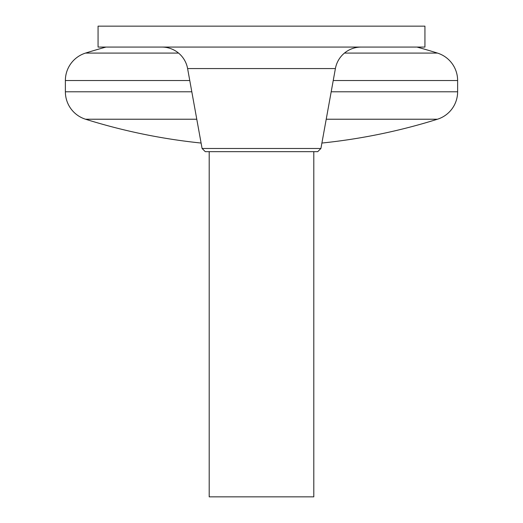 <?xml version="1.0" encoding="UTF-8"?>
<svg xmlns="http://www.w3.org/2000/svg" width="523" height="523" viewBox="0 0 523 523"><rect width="100%" height="100%" fill="white"/><g stroke="black" fill="none" stroke-linecap="round" stroke-linejoin="round"><path stroke-width="0.78" d="M326.221 119.224L437.463 119.224A28.765 28.765 0 0 0 457.625 91.78L457.625 80.529A28.765 28.765 0 0 0 437.463 53.078A588.375 588.375 0 0 0 417.001 47.07M201.1 143.047A588.375 588.375 0 0 1 85.537 119.224A28.765 28.765 0 0 1 65.375 91.78L65.375 80.529A28.765 28.765 0 0 1 85.537 53.078L178.546 53.078M344.454 53.078L437.463 53.078M85.537 119.224L196.779 119.224M321.9 143.047A588.375 588.375 0 0 0 437.463 119.224M209.2 151.67L209.2 496.85L313.8 496.85L313.8 151.67M85.537 53.078A588.375 588.375 0 0 1 105.999 47.07M320.919 148.473L317.723 151.67L205.278 151.67L202.081 148.473L320.919 148.473L335.4 68.559L187.6 68.559A26.15 26.15 0 0 0 161.869 47.07M361.132 47.07A26.15 26.15 0 0 0 335.4 68.559M202.081 148.473L187.6 68.559M98.063 47.07L424.938 47.07L424.938 26.15L98.063 26.15L98.063 47.07M65.375 80.529L189.771 80.529M333.229 80.529L457.625 80.529M65.375 91.78L191.804 91.78M331.196 91.78L457.625 91.78"/></g></svg>
